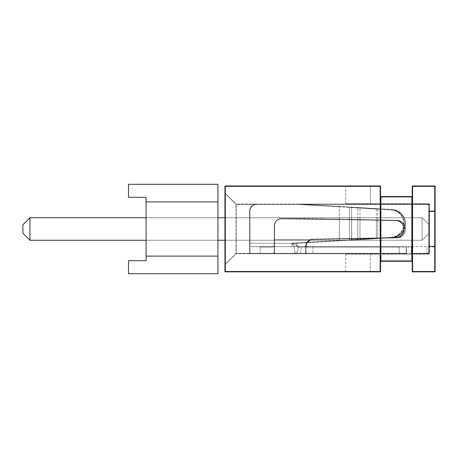 <?xml version="1.0" encoding="UTF-8"?>
<svg xmlns="http://www.w3.org/2000/svg" width="458" height="458" viewBox="0 0 458 458"><rect width="100%" height="100%" fill="white"/><g stroke="black" fill="none" stroke-linecap="round" stroke-linejoin="round"><path stroke-width="0.34" stroke-dasharray="2.29 1.72" d="M224.952 240.267L422.076 240.267L422.076 217.733L29.942 217.733L22.9 224.775L22.9 233.225L29.942 240.267L29.942 217.733L422.076 217.733L29.942 217.733L22.9 224.775L22.9 233.225L22.9 224.775L29.942 217.733L22.9 224.775L22.9 233.225L29.942 240.267L22.9 233.225L22.9 224.775L29.942 217.733L29.942 240.267L29.942 217.733L422.076 217.733L422.076 240.267L29.942 240.267L422.076 240.267L422.076 217.733L224.952 217.733M29.942 217.733L422.076 217.733L422.076 240.267L429.117 233.225L429.117 224.775L429.117 233.225L429.117 224.775L429.117 233.225L429.117 224.775L429.117 233.225L422.076 240.267L429.117 233.225L422.076 240.267L29.942 240.267L22.9 233.225L29.942 240.267L422.076 240.267L429.117 233.225L422.076 240.267L29.942 240.267L29.942 217.733L29.942 240.267M146.102 240.267L217.911 240.267L217.911 217.733L146.102 217.733L146.102 240.267L146.102 217.733L146.102 240.267L146.102 217.733L146.102 240.267L146.102 217.733L217.911 217.733L217.911 240.267L217.911 217.733L217.911 240.267L217.911 217.733L217.911 240.267L146.102 240.267L217.911 240.267M422.076 217.733L429.117 224.775L422.076 217.733L429.117 224.775L422.076 217.733L422.076 240.267L422.076 217.733L429.117 224.775L422.076 217.733M217.911 273.707L217.911 184.293L217.911 201.898L217.911 184.293L217.911 201.898L217.911 184.293L128.503 184.293L128.503 197.318L128.503 184.293L128.503 197.318L128.503 184.293L128.503 197.318L146.102 197.318L146.102 260.682L146.102 256.102L146.102 260.682L146.102 256.102L146.102 260.682L128.503 260.682L128.503 273.707L128.503 260.682L128.503 273.707L128.503 260.682L128.503 273.707L217.911 273.707M146.102 197.318L146.102 201.898L146.102 197.318L146.102 201.898L146.102 197.318L128.503 197.318L146.102 197.318M146.102 201.898L217.911 201.898M217.911 256.102L146.102 256.102M128.503 184.293L217.911 184.293L128.503 184.293M146.102 260.682L128.503 260.682L146.102 260.682M146.102 217.733L217.911 217.733M429.323 246.541A0.349 0.349 0 0 0 429.117 246.862L429.117 253.377A0.349 0.349 0 0 1 428.762 253.726L429.117 253.377L429.117 246.862L429.117 253.726L428.762 253.726L429.117 253.377L428.762 253.726L406.59 253.726L406.229 253.377L406.578 253.377L406.578 247.039L411.37 247.039L411.868 246.69L411.868 253.726L428.762 253.726L411.868 253.726L411.37 253.377L411.616 246.793L406.578 247.039L406.578 246.69L429.117 246.69L301.53 246.69L406.59 246.69L406.229 247.039L406.578 247.039L406.578 253.726A0.349 0.349 90 0 1 406.229 253.377A0.349 0.349 90 0 0 406.578 253.726L428.762 253.726L411.868 253.726L428.762 253.726L428.762 253.377L428.762 253.726A0.349 0.349 0 0 0 428.888 253.709M411.37 253.377L411.37 247.039L411.37 253.377L429.117 253.377L411.37 253.377M406.229 247.039A0.349 0.349 90 0 1 406.578 246.69A0.349 0.349 90 0 0 406.229 247.039L406.229 253.377L406.229 247.039L399.193 247.039L399.193 246.69L399.193 247.039L406.229 247.039M299.624 246.69L301.53 246.69L297.734 246.69L301.53 247.039L301.53 246.69L301.53 247.039L297.929 246.959L299.79 247.011L299.624 246.69M297.271 246.69L249.942 246.69L297.271 246.69L296.378 245.488L292.811 243.524L296.378 245.488L297.271 246.69M271.766 246.69L308.383 246.69L308.6 247.039C307.095 247.137 306.23 246.593 306.007 245.419C306.23 246.593 307.095 247.131 308.6 247.039L312.951 247.039L308.6 247.039L308.383 246.69C306.791 246.776 305.881 246.255 305.652 245.122C305.881 246.255 306.791 246.782 308.383 246.69C306.517 246.53 305.726 246.083 306.001 245.345C305.772 246.169 306.568 246.616 308.383 246.69L271.766 246.69C273.775 246.81 274.714 245.917 274.582 244.005C274.714 245.917 273.775 246.81 271.766 246.69C274.794 246.198 273.581 246.673 274.233 244.223L274.233 225.571A7.042 7.042 0 0 1 281.275 218.529L339.355 219.17L281.275 218.529A7.042 7.042 0 0 0 274.233 225.571L274.233 252.089C274.222 253.028 273.329 253.457 271.548 253.377C273.323 253.457 274.222 253.028 274.233 252.089L274.233 244.223C274.359 246.232 273.46 247.171 271.548 247.039C273.46 247.171 274.359 246.232 274.233 244.223L274.233 239.649L274.233 244.223L274.582 244.005L274.582 239.649L310.318 239.649C308.016 240.633 306.551 242.105 305.921 244.057C306.551 242.105 308.016 240.633 310.318 239.649C307.215 241.166 305.629 243.53 305.56 246.73C305.629 243.53 307.215 241.166 310.318 239.649L310.444 239.975L306.797 243.158L305.56 246.73L305.56 252.404C305.572 253.371 306.511 253.812 308.383 253.726C306.517 253.812 305.572 253.371 305.56 252.404L305.56 246.73L305.915 246.553L305.915 252.089A0.349 0.321 -0 0 1 305.56 252.404A0.349 0.321 180 0 0 305.915 252.089C305.927 253.028 306.82 253.457 308.6 253.377L308.383 253.726L399.193 253.726L300.402 253.726L300.402 253.377L300.402 253.726L298.353 253.726L294.528 253.326L298.353 253.726L406.59 253.726L308.383 253.726L308.6 253.377C306.82 253.457 305.921 253.028 305.915 252.089L305.915 246.553L307.009 242.792L310.444 239.975A7.042 7.042 0 0 1 312.82 239.517A7.042 7.042 0 0 0 310.444 239.975A7.042 7.042 0 0 1 312.82 239.517L349.517 238.79L312.82 239.517A7.042 7.042 0 0 0 310.444 239.975L310.318 239.649A7.391 7.391 0 0 1 312.814 239.162L351.635 238.435L339.349 238.652L349.402 238.435L339.349 238.652L339.355 239.007L339.349 238.652L312.814 239.162A7.391 7.391 0 0 0 310.318 239.649A7.391 7.391 0 0 1 312.814 239.162L312.82 239.517L312.814 239.162A7.391 7.391 0 0 0 310.318 239.649L274.582 239.649L274.582 244.005L274.233 244.223C274.256 246.284 273.437 247.108 271.766 246.69L271.548 247.039L271.766 246.69M297.929 246.948L298.015 247.349C298.484 250.944 297.322 252.936 294.528 253.326L298.461 253.48L294.528 253.326C297.322 252.936 298.484 250.944 298.015 247.349L297.929 246.954M300.402 253.377L298.461 253.48L300.402 253.377L301.53 247.039L399.193 247.039L399.193 253.377L300.402 253.377L399.193 253.377L399.193 247.039L301.53 247.039L300.402 253.377M294.105 246.69C294.712 249.805 294.855 252.014 294.528 253.326C294.855 252.014 294.712 249.805 294.105 246.69L249.942 246.69L294.105 246.69L297.213 245.041L294.105 246.69L292.112 243.564L294.105 246.69M249.942 246.69L249.593 246.69L249.942 246.69L249.942 253.726L298.353 253.726L249.942 253.726A0.349 0.349 0 0 1 249.593 253.377L249.593 211.138A7.042 7.042 0 0 1 256.635 204.096A7.042 7.042 0 0 0 249.593 211.138L249.593 243.169L249.593 211.138A7.042 7.042 0 0 1 256.635 204.096L298.874 204.096L339.378 206.455L298.874 204.096L256.635 204.096L256.635 204.445A6.687 6.687 0 0 0 249.942 211.138A6.687 6.687 0 0 1 256.635 204.445L256.635 204.096L256.635 204.445A6.687 6.687 0 0 0 249.942 211.138L249.593 211.138L249.593 253.377A0.349 0.349 0 0 0 249.942 253.726L249.942 246.69A0.349 0.349 0 0 0 249.593 247.039L249.593 243.169L249.593 247.039A0.349 0.349 0 0 1 249.942 246.69L249.942 211.138L249.942 243.169L249.593 243.169L249.942 243.169L249.942 246.69L249.942 211.138L249.593 211.138A7.042 7.042 0 0 1 256.635 204.096L236.185 204.096L256.635 204.096L256.635 204.445L298.862 204.445L298.874 204.096L339.355 206.455L298.874 204.096L298.862 204.445L298.874 204.096L428.762 204.096L298.874 204.096L298.862 204.445L339.332 206.804L298.862 204.445L236.208 204.354L236.185 253.726A0.349 0.349 0 0 0 235.939 253.829L235.962 253.806A0.349 0.326 -135 0 1 236.208 253.715L236.185 253.377L406.578 253.377L236.185 253.377L236.185 204.445L256.635 204.445A6.687 6.687 0 0 0 249.942 211.138L249.593 211.138L249.942 211.138L249.942 243.169L293.899 243.456L249.942 243.169L249.942 246.69A0.349 0.349 0 0 0 249.593 247.039M305.652 245.122L306.007 245.419L305.652 245.122L306.007 245.419L305.652 245.122L305.921 244.057L305.652 245.122M406.532 246.69A0.349 0.349 0 0 1 406.578 246.69A0.349 0.349 0 0 0 406.235 247.039L406.235 253.377A0.349 0.349 0 0 0 406.59 253.726L236.208 253.715A0.349 0.326 -135 0 0 235.962 253.806L225.055 264.713A0.349 0.349 0 0 0 224.952 264.964L224.952 192.864L224.952 264.964A0.349 0.349 0 0 1 225.055 264.713L235.939 253.829A0.349 0.349 0 0 1 236.185 253.726L406.59 253.726A0.349 0.349 0 0 1 406.235 253.377L406.235 247.039L312.951 247.039L406.235 247.039A0.349 0.349 0 0 1 406.59 246.69A0.349 0.349 0 0 0 406.235 247.039M339.355 219.17L281.275 218.529L305.915 218.529L349.517 219.388L339.355 219.17L339.349 219.519L351.635 219.743L339.349 219.525L349.402 219.743L339.349 219.519L339.355 219.17L339.349 219.519L305.91 218.878L305.915 218.529L305.91 218.878L339.349 219.525L339.355 219.17M351.526 238.79L376.424 238.263L376.344 237.914L351.526 238.79L349.517 238.79L349.397 238.435L349.517 238.79L370.041 238.4L359.879 238.618L357.864 238.618L357.744 238.269L349.402 238.435L377.753 237.914L377.69 238.263L377.753 237.914L397.012 237.536A8.45 8.278 -90 0 0 405.13 229.086A8.45 8.278 -90 0 0 397.012 220.641L349.402 219.743L349.517 219.388L359.879 219.559L349.517 219.388L357.864 219.559L349.517 219.388L349.397 219.743L377.753 220.264L377.69 219.914L359.879 219.559L377.69 219.914L376.424 219.914L376.344 220.264L376.424 219.914L395.683 220.292L395.609 220.641L376.35 220.264L395.609 220.641A8.45 8.278 90 0 1 403.727 229.086A8.45 8.278 90 0 1 395.609 237.536A8.45 8.278 90 0 0 403.727 229.086A8.45 8.278 90 0 0 395.609 220.641L395.683 220.292A8.799 8.622 -90 0 1 404.139 229.086A8.799 8.622 -90 0 1 395.683 237.885L395.609 237.536L376.35 237.914L395.609 237.536L395.683 237.885L370.041 238.4L396.949 237.885L397.012 237.536L396.949 237.885L351.526 238.79M274.582 252.404A0.349 0.321 -0 0 1 274.233 252.089A0.349 0.321 180 0 0 274.582 252.404C274.571 253.371 273.632 253.812 271.766 253.726L271.548 253.377L260.155 253.377L260.155 247.039L260.155 253.377L271.548 253.377L271.766 253.726L259.8 253.726A0.349 0.349 0 0 0 260.155 253.377A0.349 0.349 0 0 1 259.8 253.726L271.766 253.726C273.632 253.812 274.571 253.371 274.582 252.404L274.233 225.571L274.582 252.404M271.766 253.726L308.383 253.726L271.766 253.726M281.275 218.529A7.042 7.042 0 0 0 274.233 225.571A7.042 7.042 0 0 1 281.275 218.529A7.042 7.042 0 0 0 274.233 225.571A7.042 7.042 0 0 1 281.275 218.529L281.275 218.878A6.687 6.687 0 0 0 274.582 225.571L274.233 225.571L274.582 225.571L274.582 239.649L274.233 239.649L274.582 239.649L274.582 225.571L274.233 225.571L274.582 225.571A6.687 6.687 0 0 1 281.275 218.878L281.275 218.529M260.155 247.039A0.349 0.349 0 0 0 259.8 246.69A0.349 0.349 0 0 1 260.155 247.039L271.548 247.039L260.155 247.039A0.349 0.349 0 0 0 259.8 246.69M306.007 245.425C306.259 243.181 307.742 241.366 310.444 239.975C307.742 241.366 306.259 243.181 306.007 245.425L305.915 246.553L306.007 245.425C306.23 243.221 307.713 241.406 310.444 239.975L310.318 239.649L310.444 239.975M339.355 240.811L293.91 243.456L291.872 243.221L351.624 239.797L291.872 243.221L292.112 243.564L291.872 243.221L293.899 243.456L339.355 240.811L339.332 240.461L339.355 240.811L339.332 240.461L291.906 243.221L339.355 240.456L339.355 206.804L351.641 207.468L339.332 206.804L339.355 240.811L351.526 240.147L349.517 240.147L349.385 239.797L349.54 240.147L349.408 239.797L357.732 239.288L357.864 239.637L349.54 240.147L357.864 239.637L357.732 239.288L349.408 239.797L349.517 240.147L351.549 240.147L377.69 238.561L377.741 238.212L357.75 239.282L377.741 238.212L377.707 238.561L392.409 237.691L392.46 237.336L377.758 238.212L377.707 238.561L377.758 238.212L392.46 237.336A13.729 13.454 -90 0 0 405.13 223.63A13.729 13.454 -90 0 0 392.46 209.924A13.729 13.454 -90 0 1 405.13 223.63A13.729 13.454 -90 0 1 392.46 237.336L392.409 237.691A14.078 13.797 90 0 0 405.404 223.63A14.078 13.797 90 0 0 392.409 209.575L392.46 209.924L377.741 209.054L392.46 209.924L392.409 209.575L377.707 208.699L377.741 209.054L357.75 207.978L377.741 209.054L377.69 208.699L349.54 207.113L349.385 207.468L349.517 207.113L349.385 207.468L357.732 207.978L357.881 207.629L357.732 207.978L349.408 207.468L349.54 207.113L339.355 206.455L377.69 208.699L377.741 209.054L377.707 208.699L392.409 209.575A14.078 13.797 90 0 1 405.404 223.63A14.078 13.797 90 0 1 392.409 237.691L377.707 238.561L377.741 238.212L377.69 238.561L357.881 239.637L357.75 239.282L357.864 239.637L359.896 239.637L392.409 237.691C400.321 236.54 404.654 231.851 405.41 223.63C405.336 215.231 398.345 209.569 392.409 209.575C400.321 210.726 404.654 215.409 405.41 223.636C405.336 232.029 398.345 237.696 392.409 237.691L377.707 238.561L391.143 237.691A14.078 13.797 -90 0 0 404.139 223.63A14.078 13.797 -90 0 0 391.143 209.575L359.896 207.629L359.988 207.978L376.333 209.054L351.549 207.113L351.624 207.468L359.965 207.978L359.879 207.629L359.965 207.978L351.641 207.468L351.532 207.113L339.372 206.455L339.355 206.804L339.378 206.455L339.332 206.804L339.372 206.455L339.332 206.804L298.862 204.445L339.332 206.804L339.355 206.455L339.355 240.456L339.372 206.455L391.058 209.924A13.729 13.454 90 0 1 403.727 223.63A13.729 13.454 90 0 1 391.058 237.336L359.988 239.282L376.333 238.212L376.447 238.561L376.356 238.212L391.058 237.336A13.729 13.454 90 0 0 403.727 223.63A13.729 13.454 90 0 0 391.058 209.924L370.035 208.287L392.409 209.575L391.143 209.575L391.058 209.924L391.143 209.575L376.447 208.699L391.143 209.575A14.078 13.797 -90 0 1 404.139 223.63A14.078 13.797 -90 0 1 391.143 237.691L391.058 237.336L391.143 237.691L376.447 238.561L376.333 238.212L376.424 238.561L339.372 240.811L339.355 240.456L339.355 240.811M293.899 243.456C296.91 243.284 296.91 243.284 293.899 243.456C296.91 243.284 296.91 243.284 293.899 243.456L293.904 243.456M292.095 243.261L292.811 243.524L292.095 243.261M307.009 242.792L305.915 246.553L305.915 252.089L305.915 246.553L306.797 243.158M370.333 253.726L345.338 253.726L370.333 253.726L370.333 254.081L370.333 253.726M428.911 253.698A0.349 0.349 0 0 0 429.117 253.377L429.117 204.445L428.762 204.445L428.762 204.096L429.117 204.445A0.349 0.349 0 0 0 428.762 204.096L370.333 204.096L428.762 204.096A0.349 0.349 0 0 1 429.117 204.445A0.349 0.349 0 0 0 428.911 204.125M236.185 204.096L236.208 204.108A0.349 0.326 -45 0 1 235.962 204.016L235.962 204.016A0.349 0.326 -45 0 0 236.208 204.108L236.185 204.096A0.349 0.349 0 0 1 235.939 203.993L225.055 193.11A0.349 0.349 0 0 1 224.97 192.978A0.349 0.349 0 0 0 225.055 193.11L235.939 203.993A0.349 0.349 0 0 0 236.185 204.096A0.349 0.349 0 0 1 235.939 203.993M225.302 185.965L224.952 186.32L224.952 271.502L225.302 271.857L380.186 271.857L370.333 271.857L380.186 271.857L380.186 271.502L380.186 271.857A0.349 0.349 0 0 0 380.541 271.502L380.541 261.65A0.349 0.349 0 0 1 380.89 261.295A0.349 0.349 0 0 0 380.541 261.65L380.541 271.502L380.186 271.502L380.541 271.502A0.349 0.349 0 0 1 380.186 271.857L380.541 271.502L380.541 186.32L380.186 185.965A0.349 0.349 0 0 1 380.26 185.977A0.349 0.349 0 0 0 380.186 185.965L380.541 186.32L380.541 196.173A0.349 0.349 0 0 0 380.89 196.528A0.349 0.349 0 0 1 380.541 196.173L380.541 186.32L380.186 185.965A0.349 0.349 0 0 1 380.483 186.131A0.349 0.349 0 0 0 380.335 186M412.475 185.982A0.349 0.349 0 0 0 412.446 185.988A0.349 0.349 0 0 1 412.572 185.965A0.349 0.349 0 0 0 412.498 185.977A0.349 0.349 0 0 1 412.572 185.965L412.217 186.32L412.217 196.173A0.349 0.349 0 0 1 411.868 196.528A0.349 0.349 0 0 0 412.217 196.173L412.217 186.32L412.572 186.32L412.572 196.173A0.704 0.704 0 0 1 411.868 196.877L380.89 196.877A0.704 0.704 0 0 1 380.186 196.173L380.186 186.32L225.302 186.32L225.302 271.502L380.186 271.502L380.186 186.32L370.333 186.32L370.333 185.965L380.186 185.965A0.349 0.349 0 0 1 380.26 185.977M370.333 271.857L345.338 271.857L370.333 271.857L370.333 271.502L345.693 271.502L380.186 271.502L370.333 271.502L370.333 271.857M225.055 193.362L225.055 264.466L225.055 193.362L236.208 204.354L236.208 253.469L225.055 264.466L235.962 253.56L235.962 204.268L225.055 193.362M370.333 204.096L345.338 204.096L370.333 204.096L370.333 203.741L370.333 204.096M428.762 204.096L428.762 203.741L370.333 203.741L428.762 203.741A0.704 0.704 0 0 1 429.467 204.445L429.117 204.445L429.467 204.445A0.704 0.704 0 0 0 428.762 203.741L428.762 204.096A0.349 0.349 0 0 1 428.837 204.102A0.349 0.349 0 0 0 428.762 204.096A0.349 0.349 0 0 1 429.117 204.445L429.117 210.961A0.349 0.349 0 0 0 429.467 211.31L429.117 210.961L429.117 246.862L429.467 246.513A0.349 0.349 0 0 0 429.392 246.519A0.349 0.349 0 0 1 429.467 246.513A0.349 0.349 0 0 0 429.117 246.862A0.349 0.349 0 0 1 429.467 246.513L434.751 246.513L429.467 246.513L429.117 246.862A0.349 0.349 0 0 1 429.467 246.513L435.094 246.805L429.467 246.513L429.467 211.31L434.751 211.31L435.1 210.961L435.1 186.32L434.751 185.965A0.349 0.349 0 0 1 435.1 186.32L435.1 271.502L434.751 271.502L434.751 271.857L435.1 271.502L435.1 246.862L434.751 246.158L435.1 246.862L434.751 246.862L434.751 246.513L435.1 246.862A0.349 0.349 0 0 0 434.751 246.513A0.349 0.349 0 0 1 435.1 246.862L435.1 210.961L434.751 211.31L429.467 211.31A0.349 0.349 0 0 1 429.117 210.961A0.349 0.349 0 0 0 429.123 211.035A0.349 0.349 0 0 1 429.117 210.961L429.467 211.31A0.349 0.349 0 0 1 429.117 210.961M429.146 211.104A0.349 0.349 0 0 0 429.467 211.31L434.751 211.31A0.349 0.349 0 0 0 435.1 210.961L434.751 211.665L435.1 210.961L434.751 210.961L434.751 211.31L435.1 210.961A0.349 0.349 0 0 1 434.751 211.31L429.467 211.31L429.117 211.665L434.751 211.665L434.751 246.513L434.751 246.158L429.117 246.158L429.467 246.513M435.1 186.32L434.751 186.32L435.1 186.32L435.1 271.502A0.349 0.349 0 0 1 434.751 271.857L412.572 271.857L412.572 271.502L412.572 271.857A0.349 0.349 0 0 1 412.217 271.502L412.572 271.857L434.751 271.857L435.1 271.502A0.349 0.349 0 0 1 434.751 271.857L412.572 271.857A0.349 0.349 0 0 1 412.217 271.502L412.572 271.502L412.217 271.502L412.217 186.32A0.349 0.349 0 0 1 412.4 186.011A0.349 0.349 0 0 0 412.274 186.131A0.349 0.349 0 0 1 412.4 186.011A0.349 0.349 0 0 0 412.274 186.131M435.1 246.862L434.751 246.513M380.541 196.877L380.541 261.65L380.541 196.877L380.89 196.877A0.704 0.704 0 0 1 380.186 196.173L380.186 186.32L345.338 185.965L345.693 186.32L370.333 186.32L370.333 203.741L345.693 203.741L370.333 203.741L370.333 186.32L345.693 186.32L345.693 203.741L345.338 204.096M412.217 260.946L412.217 261.65A0.349 0.349 0 0 0 411.868 261.295A0.349 0.349 0 0 1 412.217 261.65L412.217 196.173L412.217 260.946L380.89 260.946L411.868 260.946A0.704 0.704 0 0 1 412.572 261.65L412.572 271.502L434.751 271.502L434.751 246.862L429.467 246.862L429.467 253.377L429.117 253.377L429.467 253.377A0.704 0.704 0 0 1 428.762 254.081A0.704 0.704 0 0 0 429.467 253.377L429.467 246.862L434.751 246.862L434.751 271.502L412.572 271.502L412.572 261.65A0.704 0.704 0 0 0 411.868 260.946L411.868 196.877L380.89 196.877L380.89 196.528L380.89 196.877L411.868 196.877A0.704 0.704 0 0 0 412.572 196.173L412.572 186.32L434.751 186.32L434.751 210.961L429.467 210.961L429.467 204.445L429.467 210.961L434.751 210.961L434.751 186.32L412.217 186.32A0.349 0.349 0 0 1 412.423 186A0.349 0.349 0 0 0 412.4 186.011A0.349 0.349 0 0 1 412.423 186M380.541 260.946L380.89 261.295A0.349 0.349 0 0 0 380.541 261.65L380.186 261.65L380.186 271.502L380.186 261.65L380.541 261.65A0.349 0.349 0 0 1 380.89 261.295L380.89 260.946A0.704 0.704 0 0 0 380.186 261.65A0.704 0.704 0 0 1 380.89 260.946L380.89 196.528L411.868 196.528A0.349 0.349 0 0 0 412.217 196.173A0.349 0.349 0 0 1 411.868 196.528L412.217 196.877M411.868 261.295A0.349 0.349 0 0 1 412.217 261.65L412.572 261.65L412.217 261.65A0.349 0.349 0 0 0 411.868 261.295L411.868 260.946L411.868 261.295L411.868 260.946L380.89 260.946L380.89 261.295M380.89 196.528A0.349 0.349 0 0 1 380.541 196.173L380.186 196.173L380.541 196.173A0.349 0.349 0 0 0 380.89 196.528M427.056 253.726L427.056 246.69L427.056 253.726M299.79 247.011L298.015 247.349L299.79 247.011M406.235 253.377L308.6 253.377L399.193 253.377L399.193 253.726L399.193 253.377L406.229 253.377L399.193 253.377L399.193 253.726L399.193 253.377L406.235 253.377A0.349 0.349 0 0 0 406.59 253.726A0.349 0.349 0 0 1 406.532 253.726M312.951 246.69L312.951 253.726L312.951 246.69M399.193 246.69L399.193 253.377L399.193 246.69M359.982 219.909L359.874 219.559L351.532 219.388L351.635 219.743L376.344 220.264L351.532 219.388L351.641 238.435L370.041 238.4L351.532 238.79L351.641 219.743L359.982 219.909L359.988 238.269L395.683 237.885A8.799 8.622 -90 0 0 404.139 229.086A8.799 8.622 -90 0 0 395.683 220.292L376.424 219.914L396.949 220.292L377.69 219.914L377.753 220.264L397.012 220.641L396.949 220.292L395.683 220.292L396.949 220.292A8.799 8.622 90 0 1 405.404 229.086A8.799 8.622 90 0 1 396.949 237.885L396.949 237.885A8.799 8.622 90 0 0 405.404 229.086A8.799 8.622 90 0 0 396.949 220.292L397.012 220.641A8.45 8.278 -90 0 1 405.13 229.086A8.45 8.278 -90 0 1 397.012 237.536L357.75 238.269L357.864 238.618L359.874 238.618L351.532 238.79L351.635 238.435L359.982 238.269L359.988 219.909M312.82 239.517L312.814 239.162L339.349 238.652L339.355 219.525L281.275 218.878L339.349 219.519L339.355 238.652L312.814 239.162L312.82 239.517M259.8 253.726A0.349 0.349 0 0 0 260.155 253.377M395.683 237.885L396.949 237.885L395.683 237.885M376.356 237.914L376.356 220.264L376.356 237.914M274.582 239.649L310.318 239.649L274.582 239.649L274.582 225.571A6.687 6.687 0 0 1 281.275 218.878L305.91 218.878L281.275 218.878A6.687 6.687 0 0 0 274.582 225.571L274.582 239.649M357.864 219.559L357.744 219.909L357.864 219.559M396.949 220.292L377.69 219.914L396.949 220.292C401.649 220.441 404.471 223.372 405.41 229.086C404.437 234.834 401.614 237.765 396.949 237.885L376.424 238.263L396.949 237.885C401.614 237.765 404.437 234.834 405.41 229.086C404.471 223.372 401.649 220.441 396.949 220.292M339.355 239.007L339.349 238.652L339.355 239.007M377.758 220.264L377.758 237.914L377.758 220.264M357.75 219.909L357.75 238.269L357.75 219.909M349.408 219.743L349.408 238.435L349.408 219.743M339.355 238.652L339.355 219.519L339.355 238.652M357.75 239.282L357.75 207.978L357.75 239.282M357.864 207.629L359.874 207.629L357.864 207.629M377.758 209.054L377.758 238.212L377.758 209.054M349.408 207.468L349.408 239.797L349.408 207.468M291.832 243.169L291.832 246.69L291.832 243.169M359.988 239.282L359.988 207.978L359.988 239.282M339.372 206.455L370.041 208.287L339.355 206.455M249.942 253.726A0.349 0.349 0 0 1 249.593 253.377M376.356 209.054L376.356 238.212L376.356 209.054M351.641 207.468L351.641 239.797L351.641 207.468M351.526 207.113L349.517 207.113L351.526 207.113M428.762 254.081L428.762 253.726L428.762 254.081L345.693 254.081L428.762 254.081M428.762 204.445L298.862 204.445L428.762 204.445L428.762 253.377L428.762 204.445M370.333 254.081L370.333 271.502L370.333 254.081M434.751 211.31L434.751 211.665L434.751 211.31M434.751 211.665L429.467 211.665L429.467 246.158L434.751 246.158L434.751 211.665M412.572 196.173L412.217 196.173L412.572 196.173M412.572 271.502L434.751 271.502L434.751 186.32L412.572 186.32L412.572 271.502M351.532 219.388L339.367 219.17L351.532 219.388M351.532 238.79L339.367 239.007L351.532 238.79M377.69 219.914L370.041 219.777L377.69 219.914M377.69 238.263L370.041 238.4L377.69 238.263M377.69 238.561L370.035 238.973L377.69 238.561M359.896 239.637L370.041 238.973L359.896 239.637M339.372 240.811L351.532 240.147L339.372 240.811M297.213 245.041L297.923 246.925L296.2 243.324L297.213 245.041M345.338 271.857L345.693 271.502L345.693 254.081L345.338 253.726"/><path stroke-width="0.69" d="M22.9 233.225L22.9 224.775L29.942 217.733L29.942 240.267L22.9 233.225M29.942 240.267L146.102 240.267M217.911 240.267L224.952 240.267M224.952 217.733L217.911 217.733M146.102 217.733L29.942 217.733M217.911 201.898L217.911 273.707L128.503 273.707L128.503 260.682L146.102 260.682L146.102 197.318L128.503 197.318L128.503 184.293L217.911 184.293L217.911 201.898L146.102 201.898M146.102 256.102L217.911 256.102M380.518 186.194A0.349 0.349 0 0 1 380.541 186.32A0.349 0.349 0 0 0 380.483 186.131A0.349 0.349 0 0 1 380.541 186.32A0.349 0.349 0 0 0 380.358 186.011A0.349 0.349 0 0 1 380.375 186.022A0.349 0.349 0 0 0 380.186 185.965L380.186 271.502L225.302 271.502L225.302 186.32L380.541 186.32L380.541 271.502A0.349 0.349 0 0 1 380.186 271.857A0.349 0.349 0 0 0 380.541 271.502L380.186 271.857L225.302 271.857A0.349 0.349 0 0 1 224.952 271.502A0.349 0.349 0 0 0 225.302 271.857L224.952 271.502L224.952 186.32A0.349 0.349 0 0 1 225.302 185.965A0.349 0.349 0 0 0 224.952 186.32L225.302 185.965L380.186 185.965L225.302 185.965M435.1 186.32A0.349 0.349 0 0 0 434.917 186.011A0.349 0.349 0 0 1 435.1 186.32A0.349 0.349 0 0 0 434.751 185.965A0.349 0.349 0 0 1 434.825 185.977A0.349 0.349 0 0 0 434.751 185.965L435.1 186.32L435.1 271.502L434.751 271.857A0.349 0.349 0 0 0 435.1 271.502A0.349 0.349 0 0 1 434.751 271.857L412.572 271.857L412.217 271.502A0.349 0.349 0 0 0 412.572 271.857A0.349 0.349 0 0 1 412.217 271.502L412.217 186.32L412.572 185.965A0.349 0.349 0 0 0 412.446 185.988M434.848 185.982A0.349 0.349 0 0 1 434.871 185.988A0.349 0.349 0 0 0 434.751 185.965L412.572 185.965L434.751 185.965M412.4 186.011A0.349 0.349 0 0 0 412.217 186.32A0.349 0.349 0 0 1 412.572 185.965A0.349 0.349 0 0 0 412.498 185.977M412.217 196.173A0.349 0.349 0 0 1 411.868 196.528L380.89 196.528A0.349 0.349 0 0 1 380.541 196.173M345.338 185.965L380.186 185.965A0.349 0.349 0 0 1 380.26 185.977M412.217 261.65A0.349 0.349 0 0 0 411.868 261.295L380.89 261.295A0.349 0.349 0 0 0 380.541 261.65M380.541 260.946L380.89 261.295L411.868 261.295L412.217 260.946M434.751 271.502L412.572 271.502L412.572 186.32L434.751 186.32L434.751 271.502M412.217 196.877L411.868 196.877L411.868 260.946L380.89 260.946L380.89 196.877L380.541 196.877M411.868 196.528L411.868 196.877L380.89 196.877L380.89 196.528M345.693 271.502L345.338 271.857"/></g></svg>
